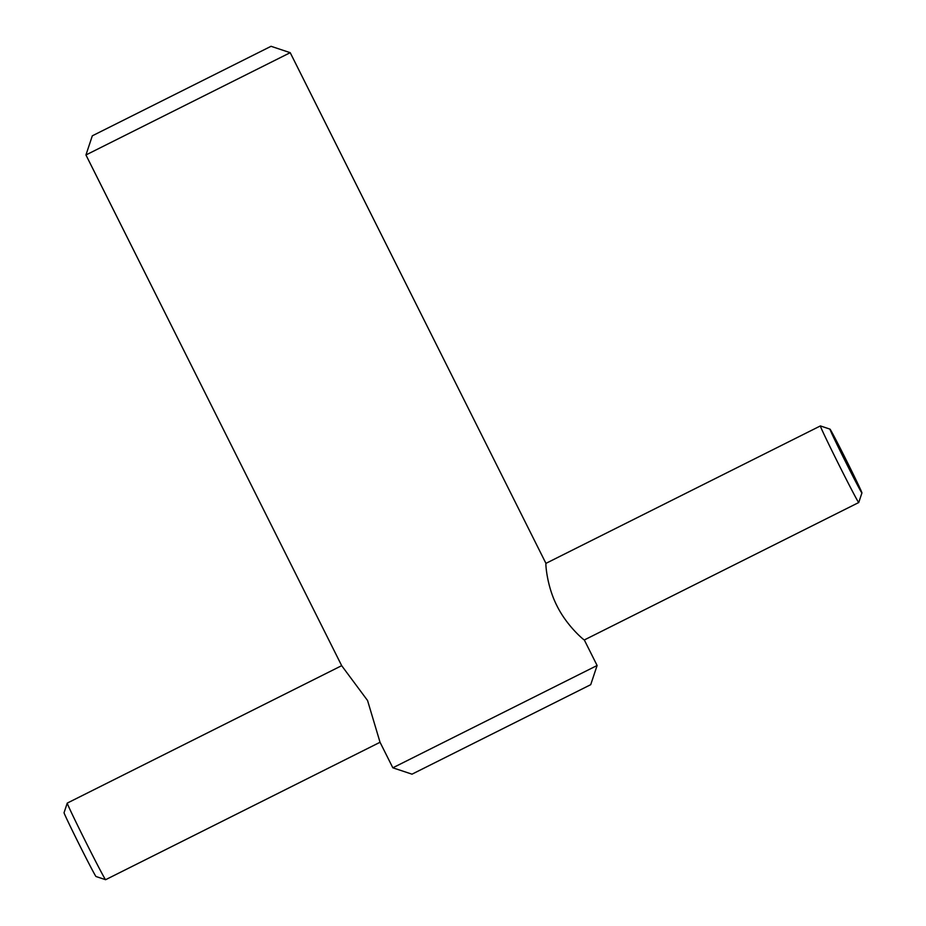 <?xml version="1.0" encoding="UTF-8"?>
<svg xmlns="http://www.w3.org/2000/svg" width="926" height="926" viewBox="0 0 926 926"><rect width="100%" height="100%" fill="white"/><g stroke="black" fill="none" stroke-linecap="round" stroke-linejoin="round"><path stroke-width="1.39" d="M92.322 135.809L271.04 46.3L290.22 52.678L85.944 154.966L92.322 135.809M412.012 774.171L590.719 684.673L412.012 774.171L392.832 767.804L597.108 665.505L584.318 639.97C584.341 640.398 567.094 626.381 556.896 605.708C546.456 585.151 545.588 563.008 545.935 563.367L290.22 52.678M85.944 154.966L341.706 665.713L367.564 700.531L380.019 742.212L392.832 767.804M341.682 665.667L67.262 803.097A42.839 0.822 63.4 0 0 67.251 803.108A42.839 0.822 63.4 0 0 85.701 841.769A42.839 0.822 63.4 0 0 105.599 879.7A42.839 0.822 63.4 0 0 105.622 879.7L96.026 876.517A35.697 0.683 -116.6 0 1 96.026 876.517A35.697 0.683 -116.6 0 1 79.439 844.906A35.697 0.683 -116.6 0 1 64.068 812.692L67.251 803.108M861.932 492.945A35.697 0.683 63.4 0 0 846.561 460.731A35.697 0.683 63.4 0 0 829.974 429.12A35.697 0.683 63.4 0 0 845.299 461.287A35.697 0.683 63.4 0 0 861.921 492.956A35.697 0.683 63.4 0 0 861.932 492.945L858.738 502.529A42.839 0.822 -116.6 0 1 858.738 502.529A42.839 0.822 -116.6 0 1 838.806 464.563A42.839 0.822 -116.6 0 1 820.378 425.925L820.378 425.925A42.839 0.822 -116.6 0 1 820.401 425.925A42.839 0.822 -116.6 0 1 820.413 425.948M829.974 429.12A35.697 0.683 63.4 0 0 829.962 429.12L820.401 425.925L545.935 563.367M584.306 639.97L858.738 502.529M590.73 684.661L597.108 665.505M380.042 742.27L105.622 879.7"/></g></svg>
